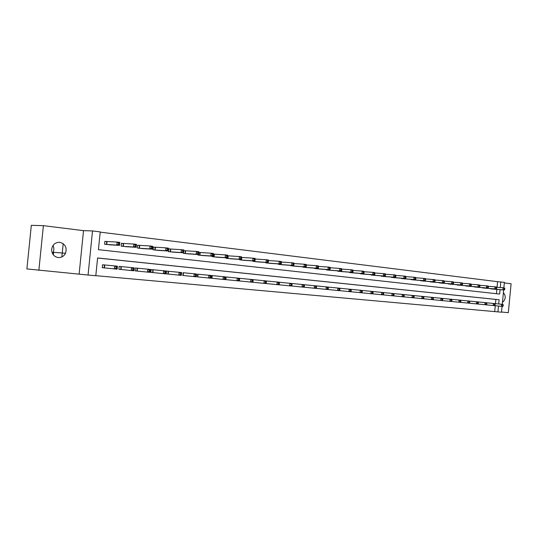 <?xml version="1.0" encoding="UTF-8"?>
<svg xmlns="http://www.w3.org/2000/svg" width="538" height="538" viewBox="0 0 538 538"><rect width="100%" height="100%" fill="white"/><g stroke="black" fill="none" stroke-linecap="round" stroke-linejoin="round"><path stroke-width="0.81" d="M53 245.463C54.082 247.715 54.123 249.988 53.107 252.282L52.435 253.438M58.212 257.547C61.487 257.695 63.921 256.27 65.508 253.27C67.176 247.554 65.259 243.889 59.758 242.288C54.943 242.329 52.233 244.857 51.628 249.888C51.957 254.218 54.15 256.774 58.212 257.547M502.458 302.336C505.801 299.417 506.11 296.176 503.393 292.611M498.699 303.977L499.103 299.74L97.593 257.964L95.804 275.745L88.071 275.046L92.516 230.936L100.223 231.898L98.427 249.666L499.647 294.064L500.071 289.652M79.14 273.997L83.518 230.641L43.39 225.651L31.325 225.341L26.9 268.926L88.071 275.046M501.53 312.04L508.329 312.659L511.1 283.755L504.321 282.914M502.068 306.384L501.51 312.208L497.939 311.892L498.504 306.028M95.811 275.671L497.939 311.892M43.39 225.651L38.857 270.365M53.605 252.322L53.349 254.877M494.711 311.549L495.276 305.712M495.471 303.667L495.875 299.437L97.586 258.018M225.711 276.949L239.437 278.281L239.504 279.094L238.616 279.007L238.509 280.09L239.397 280.17L239.504 279.094M239.397 280.17L239.175 280.964L225.449 279.592M211.831 275.577L225.509 276.895L225.55 277.722L224.642 277.635L224.534 278.724L225.442 278.812L225.55 277.722M225.442 278.812L225.24 279.612L211.562 278.254M197.607 274.165L211.232 275.483L211.246 276.317L210.318 276.223L210.21 277.332L211.138 277.42L211.246 276.317M211.138 277.42L210.963 278.233L197.332 276.875M183.021 272.719L196.599 274.03L196.585 274.878L195.63 274.784L195.516 275.9L196.471 275.994L196.585 274.878M196.471 275.994L196.316 276.821L182.752 275.463M168.071 271.239L166.498 271.085L166.222 273.862L167.795 274.017M152.738 269.72L151.124 269.558L150.842 272.376L152.456 272.531M137.008 268.159L135.354 267.998L135.065 270.849L136.719 271.011M120.862 266.559L119.16 266.391L118.871 269.282L120.573 269.451M104.285 264.918L102.543 264.75L102.247 267.675L103.989 267.843M497.038 287.299L497.583 281.683L100.196 232.14M496.426 293.708L496.843 289.39M492.922 289.067L489.836 288.543M484.799 288.133L481.651 287.588M476.527 287.171L473.319 286.619M468.094 286.196L464.825 285.631M459.499 285.207L456.17 284.629M450.736 284.192L447.347 283.6M441.806 283.163L438.342 282.558M432.7 282.107L429.169 281.488M423.413 281.031L419.808 280.399M413.937 279.935L410.259 279.289M404.267 278.819L400.514 278.153M394.394 277.675L390.568 276.996M384.327 276.512L380.42 275.812M374.038 275.321L370.05 274.602M363.54 274.111L359.465 273.371M352.814 272.867L348.651 272.114M341.852 271.603L337.568 271.159L337.602 270.822M330.655 270.305L326.277 269.854L326.31 269.504M319.209 268.98L314.73 268.516L314.77 268.159M307.507 267.628L302.928 267.157L302.961 266.781M295.537 266.243L290.856 265.759L290.897 265.368M283.297 264.824L278.502 264.333L278.543 263.929M270.769 263.378L265.866 262.874L265.906 262.45M257.951 261.892L252.934 261.381L252.974 260.937M244.824 260.379L239.692 259.854L239.733 259.39M227.809 255.806L227.547 258.448M231.387 258.818L226.128 258.287L226.175 257.803M213.956 254.171L213.438 254.111M217.628 257.225L212.234 256.68L212.281 256.175M199.759 252.504L198.804 252.389M203.525 255.597L197.997 255.039L198.051 254.508M185.206 250.789L183.801 250.621M189.067 253.923L183.404 253.351L183.458 252.793M170.29 249.027L168.724 248.845L168.441 251.623L174.251 252.208M154.991 247.224L153.377 247.036L153.095 249.847L159.053 250.446M139.288 245.375L137.641 245.18L137.351 248.031L143.464 248.643M123.182 243.479L121.487 243.277L121.191 246.162L127.466 246.787M106.638 241.528L104.897 241.32L104.601 244.252L111.05 244.884M83.518 230.641L92.516 230.936M497.583 281.683L504.375 282.363L503.844 287.87M503.649 289.942L502.27 304.326M500.273 287.554L500.817 281.919M495.875 299.437L499.103 299.74M63.208 243.66L61.863 256.935M492.088 289.007L504.24 289.995L502.949 289.841L503.144 287.783L496.487 287.258M504.335 288.516L503.144 287.783L504.442 287.938L504.852 288.576L504.335 288.516L504.261 289.343L504.779 289.404L504.852 288.576M504.261 289.343L502.949 289.841L490.656 288.839M504.779 289.404L504.24 289.995M503.198 305.873L502.667 306.438L501.369 306.317L501.571 304.259L502.862 304.387L503.279 305.046L502.754 304.999L502.68 305.819L503.198 305.873L503.279 305.046M477.764 304.017L501.369 306.317L502.68 305.819M494.725 303.593L501.571 304.259L502.754 304.999M483.944 288.065L496.11 289.047L494.792 288.899L494.994 286.821L488.201 286.283M496.191 287.561L494.994 286.821L496.312 286.976L496.715 287.622L496.191 287.561L496.11 288.388L496.635 288.449L496.715 287.622M496.11 288.388L494.792 288.899L482.492 287.897M496.635 288.449L496.11 289.047M475.653 287.104L487.825 288.092L486.48 287.931L486.682 285.833L479.755 285.288M487.885 286.579L486.682 285.833L488.027 285.994L488.423 286.646L487.885 286.579L487.805 287.42L488.343 287.48L488.423 286.646M487.805 287.42L486.48 287.931L474.173 286.936M488.343 287.48L487.825 288.092M469.331 301.078L494.718 303.58L495.121 304.246L494.59 304.192L494.516 305.026L495.041 305.08L495.121 304.246M494.516 305.026L493.198 305.523L493.393 303.445L494.59 304.192M494.516 305.651L495.041 305.08M486.191 304.212L484.866 304.716L485.068 302.618L486.271 303.371L486.191 304.212L486.729 304.266L486.809 303.425L486.271 303.371M486.413 302.753L486.809 303.425M486.211 304.851L486.729 304.266M467.206 286.129L479.378 287.11L478.006 286.949L478.208 284.831L471.147 284.279M479.425 285.584L478.208 284.831L479.58 284.992L479.97 285.651L479.425 285.584L479.338 286.431L479.889 286.498L479.97 285.651M479.338 286.431L478.006 286.949L465.693 285.954M479.889 286.498L479.378 287.11M458.598 285.133L470.763 286.108L469.365 285.947L469.573 283.808L462.364 283.25M470.797 284.568L469.573 283.808L470.972 283.977L471.355 284.636L470.797 284.568L470.71 285.422L471.268 285.49L471.355 284.636M470.71 285.422L469.365 285.947L457.051 284.958M471.268 285.49L470.763 286.108M449.815 284.125L461.981 285.093L460.562 284.925L460.77 282.766L453.413 282.194M461.994 283.533L460.77 282.766L462.189 282.934L462.566 283.6L461.994 283.533L461.913 284.4L462.478 284.461L462.566 283.6M461.913 284.4L460.562 284.925L448.248 283.943M462.478 284.461L461.981 285.093M478.262 303.439L477.751 304.031L476.379 303.896L476.581 301.778L477.791 302.538L477.71 303.385L478.262 303.439L478.343 302.591L477.791 302.538M469.136 303.176L476.379 303.896L477.71 303.385M477.952 301.919L478.343 302.591M469.62 302.598L469.116 303.197L467.717 303.062L467.925 300.924L469.324 301.058L469.708 301.744L469.143 301.69L469.062 302.544L469.62 302.598L469.708 301.744M460.333 302.329L467.717 303.062L469.062 302.544M451.564 299.316L467.925 300.924L469.143 301.69M460.817 301.744L460.32 302.349L458.894 302.208L459.102 300.049L460.326 300.823L460.246 301.683L460.817 301.744L460.898 300.876L460.326 300.823M451.362 301.462L458.894 302.208L460.246 301.683M460.528 300.191L460.898 300.876M451.833 300.87L451.348 301.475L449.889 301.341L450.104 299.155L451.557 299.303L451.92 299.996L451.335 299.935L451.254 300.809L451.833 300.87L451.92 299.996M442.209 300.574L449.889 301.341L451.254 300.809M442.418 298.408L450.104 299.155L451.335 299.935M442.673 299.975L442.196 300.594L440.709 300.453L440.925 298.247L442.404 298.395L442.761 299.094L442.162 299.034L442.081 299.915L442.673 299.975L442.761 299.094M432.868 299.673L440.709 300.453L442.081 299.915M433.077 297.487L440.925 298.247L442.162 299.034M433.325 299.067L432.855 299.693L431.341 299.545L431.557 297.319L433.07 297.467L433.413 298.173L432.808 298.113L432.72 299.007L433.325 299.067L433.413 298.173M413.614 297.81L431.341 299.545L432.72 299.007M383.412 292.564L431.557 297.319L432.808 298.113M423.171 298.072L421.779 298.617L422 296.371L423.258 297.178L423.171 298.072L423.789 298.133L423.877 297.238L423.258 297.178M423.54 296.525L423.877 297.238M423.325 298.772L423.789 298.133M414.052 297.184L413.601 297.83L412.021 297.675L412.243 295.402L413.507 296.216L413.419 297.124L414.052 297.184L414.139 296.277L413.507 296.216M403.688 296.848L412.021 297.675L413.419 297.124M413.816 295.557L414.139 296.277M404.112 296.216L403.668 296.868L402.061 296.714L402.283 294.414L403.554 295.234L403.466 296.156L404.112 296.216L404.199 295.301L403.554 295.234M393.547 295.866L402.061 296.714L403.466 296.156M403.89 294.575L404.199 295.301M393.964 295.228L393.534 295.887L391.886 295.732L392.115 293.412L393.392 294.239L393.305 295.167L393.964 295.228L394.051 294.299L393.392 294.239M383.19 294.864L391.886 295.732L393.305 295.167M393.755 293.573L394.051 294.299M383.594 294.219L383.177 294.885L381.496 294.723L381.724 292.376L383.406 292.544L383.688 293.284L383.016 293.217L382.921 294.151L383.594 294.219L383.688 293.284M350.756 291.724L381.496 294.723L382.921 294.151M372.834 291.522L381.724 292.376L383.016 293.217M362.034 290.446L372.827 291.495L373.096 292.242L372.41 292.174L372.316 293.123L373.002 293.19L373.096 292.242M372.316 293.123L370.884 293.701L371.112 291.327L372.41 292.174M372.599 293.862L373.002 293.19M339.693 288.24L362.02 290.426L362.276 291.172L361.576 291.105L361.482 292.067L362.182 292.134L362.276 291.172M361.482 292.067L360.036 292.652L360.272 290.251L361.576 291.105M361.792 292.82L362.182 292.134M351.126 291.058L350.742 291.751L348.947 291.576L349.189 289.155L350.5 290.016L350.406 290.984L351.126 291.058L351.22 290.09L350.5 290.016M339.465 290.628L348.947 291.576L350.406 290.984M350.978 289.33L351.22 290.09M339.814 289.955L339.451 290.661L337.615 290.48L337.857 288.032L339.686 288.213L339.915 288.973L339.182 288.906L339.081 289.881L339.814 289.955L339.915 288.973M327.918 289.511L337.615 290.48L339.081 289.881M328.153 287.097L337.857 288.032L339.182 288.906M328.254 288.832L327.904 289.545L326.028 289.363L326.27 286.882L328.146 287.07L328.355 287.837L327.602 287.763L327.507 288.758L328.254 288.832L328.355 287.837M316.109 288.368L326.028 289.363L327.507 288.758M304.266 284.73L326.27 286.882L327.602 287.763M316.431 287.675L316.095 288.402L314.179 288.213L314.421 285.712L315.759 286.599L315.665 287.601L316.431 287.675L316.526 286.673L315.759 286.599M304.024 287.198L314.179 288.213L315.665 287.601M316.337 285.9L316.526 286.673M304.333 286.498L304.01 287.231L302.047 287.043L302.295 284.508L304.259 284.703L304.434 285.483L303.647 285.409L303.546 286.424L304.333 286.498L304.434 285.483M291.663 286.001L302.047 287.043L303.546 286.424M279.256 282.255L302.295 284.508L303.647 285.409M291.952 285.295L291.65 286.034L289.639 285.839L289.895 283.277L291.246 284.185L291.145 285.214L291.952 285.295L292.053 284.266L291.246 284.185M279.007 284.777L289.639 285.839L291.145 285.214M291.899 283.479L292.053 284.266M440.871 283.089L453.03 284.051L451.577 283.882L451.785 281.704L444.28 281.125M453.023 282.477L451.785 281.704L453.238 281.878L453.601 282.544L453.023 282.477L452.935 283.351L453.521 283.418L453.601 282.544M452.935 283.351L451.577 283.882L439.264 282.901M453.521 283.418L453.03 284.051M431.738 282.033L443.89 282.995L442.411 282.82L442.626 280.621L434.96 280.029M443.87 281.401L442.626 280.621L444.106 280.796L444.462 281.468L443.87 281.401L443.783 282.282L444.375 282.349L444.462 281.468M443.783 282.282L442.411 282.82L430.104 281.845M444.375 282.349L443.89 282.995M422.431 280.957L434.576 281.912L433.063 281.737L433.278 279.511L425.45 278.919M434.529 280.298L433.278 279.511L434.791 279.693L435.134 280.372L434.529 280.298L434.442 281.192L435.047 281.26L435.134 280.372M434.442 281.192L433.063 281.737L420.763 280.769M435.047 281.26L434.576 281.912M412.935 279.861L425.067 280.809L423.52 280.634L423.742 278.381L415.746 277.776M425 279.175L423.742 278.381L425.282 278.563L425.619 279.249L425 279.175L424.912 280.076L425.531 280.15L425.619 279.249M424.912 280.076L423.52 280.634L411.234 279.666M425.531 280.15L425.067 280.809M403.244 278.745L415.356 279.686L413.783 279.504L414.004 277.231L405.84 276.619M415.269 278.032L414.004 277.231L415.578 277.42L415.901 278.106L415.269 278.032L415.181 278.94L415.813 279.014L415.901 278.106M415.181 278.94L413.783 279.504L401.509 278.543M415.813 279.014L415.356 279.686M393.359 277.601L405.45 278.536L403.843 278.348L404.065 276.055L395.719 275.429M405.343 276.862L404.065 276.055L405.672 276.243L405.982 276.942L405.343 276.862L405.249 277.783L405.894 277.857L405.982 276.942M405.249 277.783L403.843 278.348L391.583 277.393M405.894 277.857L405.45 278.536M383.264 276.438L395.329 277.359L393.688 277.171L393.917 274.851L385.383 274.219M395.201 275.671L393.917 274.851L395.558 275.046L395.854 275.745L395.201 275.671L395.107 276.599L395.766 276.673L395.854 275.745M395.107 276.599L393.688 277.171L381.455 276.223M395.766 276.673L395.329 277.359M372.955 275.248L385 276.162L383.318 275.967L383.547 273.627L374.831 272.981M384.838 274.454L383.547 273.627L385.228 273.822L385.511 274.528L384.838 274.454L384.751 275.389L385.423 275.469L385.511 274.528M384.751 275.389L383.318 275.967L371.112 275.032M385.423 275.469L385 276.162M362.43 274.03L374.441 274.938L372.726 274.743L372.962 272.369L364.038 271.717M374.26 273.203L372.962 272.369L374.67 272.571L374.946 273.284L374.26 273.203L374.166 274.151L374.851 274.232L374.946 273.284M374.166 274.151L372.726 274.743L360.547 273.808M374.851 274.232L374.441 274.938M351.684 272.786L363.654 273.687L361.906 273.486L362.141 271.091L353.015 270.426M363.446 271.932L362.141 271.091L363.89 271.3L364.145 272.013L363.446 271.932L363.352 272.894L364.051 272.974L364.145 272.013M363.352 272.894L361.906 273.486L349.754 272.564M364.051 272.974L363.654 273.687M340.695 271.515L352.632 272.41L350.843 272.201L351.079 269.78L341.744 269.108M352.397 270.634L351.079 269.78L352.867 269.995L353.11 270.715L352.397 270.634L352.303 271.603L353.015 271.683L353.11 270.715M352.303 271.603L350.843 272.201L338.725 271.293M353.015 271.683L352.632 272.41M329.471 270.224L341.361 271.105L339.532 270.89L339.774 268.442L330.218 267.763M341.099 269.303L339.774 268.442L341.603 268.657L341.832 269.39L341.099 269.303L341.005 270.284L341.731 270.365L341.832 269.39M341.005 270.284L339.532 270.89L327.46 269.989M341.731 270.365L341.361 271.105M317.998 268.899L329.841 269.767L327.972 269.551L328.214 267.07L318.429 266.384M329.545 267.944L328.214 267.07L330.083 267.292L330.292 268.032L329.545 267.944L329.451 268.933L330.197 269.02L330.292 268.032M329.451 268.933L327.972 269.551L315.94 268.657M330.197 269.02L329.841 269.767M306.27 267.541L318.059 268.401L316.142 268.18L316.391 265.671L306.364 264.978M317.729 266.552L316.391 265.671L318.301 265.9L318.496 266.64L317.729 266.552L317.628 267.554L318.395 267.642L318.496 266.64M317.628 267.554L316.142 268.18L304.165 267.299M318.395 267.642L318.059 268.401M294.273 266.155L306.001 267.003L304.044 266.774L304.293 264.239L294.024 263.533M305.638 265.126L304.293 264.239L306.25 264.474L306.425 265.221L305.638 265.126L305.537 266.142L306.324 266.236L306.425 265.221M305.537 266.142L304.044 266.774L292.121 265.906M306.324 266.236L306.001 267.003M281.999 264.736L293.661 265.57L291.657 265.335L291.912 262.773L281.387 262.06M293.271 263.674L291.912 262.773L293.916 263.015L294.071 263.768L293.271 263.674L293.17 264.696L293.97 264.79L294.071 263.768M293.17 264.696L291.657 265.335L279.8 264.488M293.97 264.79L293.661 265.57M269.444 263.29L281.031 264.104L278.98 263.869L279.235 261.273L268.449 260.553M280.601 262.181L279.235 261.273L281.287 261.515L281.428 262.275L280.601 262.181L280.5 263.216L281.32 263.317L281.428 262.275M280.5 263.216L278.98 263.869L267.191 263.028M281.32 263.317L281.031 264.104M256.599 261.804L268.106 262.605L266.001 262.362L266.263 259.74L255.194 259.007M267.635 260.654L266.263 259.74L268.361 259.988L268.475 260.755L267.635 260.654L267.534 261.703L268.375 261.804L268.475 260.755M267.534 261.703L266.001 262.362L254.286 261.535M268.375 261.804L268.106 262.605M243.438 260.284L254.864 261.071L252.712 260.822L252.974 258.166L241.616 257.426M254.353 259.094L252.974 258.166L255.126 258.422L255.214 259.195L254.353 259.094L254.252 260.157L255.113 260.257L255.214 259.195M254.252 260.157L252.712 260.822L241.078 260.009M255.113 260.257L254.864 261.071M229.968 258.731L241.3 259.498L239.094 259.242L239.356 256.552L227.951 255.819M240.748 257.487L239.356 256.552L241.562 256.814L241.629 257.594L240.748 257.487L240.641 258.563L241.528 258.67L241.629 257.594M240.641 258.563L239.094 259.242L227.688 258.462M241.528 258.67L241.3 259.498M216.168 257.137L227.399 257.884L225.14 257.621L225.409 254.898L213.438 254.131M226.807 255.846L225.409 254.898L227.668 255.167L227.709 255.954L226.807 255.846L226.7 256.935L227.601 257.043L227.709 255.954M226.7 256.935L225.14 257.621L213.694 256.848M227.601 257.043L227.399 257.884M202.032 255.503L213.149 256.229L210.829 255.96L211.104 253.21L198.804 252.423M212.51 254.165L211.104 253.21L213.418 253.479L213.438 254.272L212.51 254.165L212.402 255.268L213.33 255.375L213.438 254.272M212.402 255.268L210.829 255.96L199.49 255.207M213.33 255.375L213.149 256.229M187.54 253.828L198.535 254.535L196.162 254.259L196.437 251.468L183.801 250.668M197.856 252.443L196.437 251.468L198.811 251.75L198.804 252.551L197.856 252.443L197.742 253.559L198.697 253.667L198.804 252.551M197.742 253.559L196.162 254.259L184.938 253.526M198.697 253.667L198.535 254.535M172.685 252.114L183.552 252.799L181.111 252.517L181.393 249.693L168.717 248.899M182.819 250.668L181.393 249.693L183.828 249.982L183.794 250.789L182.819 250.668L182.705 251.804L183.68 251.919L183.794 250.789M182.705 251.804L181.111 252.517L170.015 251.804M183.68 251.919L183.552 252.799M157.446 250.352L168.172 251.017L165.67 250.728L165.96 247.863L153.37 247.09M167.392 248.852L165.96 247.863L168.461 248.159L168.394 248.973L167.392 248.852L167.278 250.002L168.28 250.116L168.394 248.973M167.278 250.002L165.67 250.728L154.709 250.036M168.28 250.116L168.172 251.017M279.276 284.057L278.993 284.81L276.935 284.615L277.191 282.02L279.249 282.221L279.383 283.022L278.556 282.941L278.455 283.977L279.276 284.057L279.383 283.022M266.048 283.526L276.935 284.615L278.455 283.977M266.297 280.971L277.191 282.02L278.556 282.941M266.303 282.793L266.034 283.56L263.929 283.358L264.192 280.728L266.297 280.937L266.404 281.744L265.564 281.663L265.463 282.712L266.303 282.793L266.404 281.744M252.779 282.242L263.929 283.358L265.463 282.712M253.028 279.652L264.192 280.728L265.564 281.663M253.015 281.502L252.766 282.275L250.607 282.067L250.869 279.41L253.028 279.625L253.116 280.439L252.255 280.352L252.147 281.414L253.015 281.502L253.116 280.439M239.181 280.923L250.607 282.067L252.147 281.414M239.437 278.307L250.869 279.41L252.255 280.352M238.509 280.09L236.962 280.749L237.231 278.059L238.616 279.007M224.534 278.724L222.974 279.397L223.243 276.673L224.642 277.635M210.21 277.332L208.636 278.011L208.912 275.254L210.318 276.223M195.516 275.9L193.936 276.586L194.218 273.795L195.63 274.784M181.427 274.528L181.299 275.369L178.858 275.126L179.141 272.302L181.582 272.544L181.541 273.391L180.56 273.297L180.452 274.427L181.427 274.528L181.541 273.391M166.222 273.862L178.858 275.126L180.452 274.427M166.498 271.085L179.141 272.302L180.56 273.297M165.993 273.022L165.892 273.876L163.384 273.634L163.666 270.769L166.175 271.017L166.107 271.878L165.099 271.777L164.984 272.921L165.993 273.022L166.107 271.878M150.842 272.376L163.384 273.634L164.984 272.921M151.124 269.565L163.666 270.769L165.099 271.777M141.817 248.549L152.388 249.181L149.826 248.886L150.115 245.987L137.634 245.241M151.555 246.989L150.115 245.987L152.678 246.29L152.388 249.181L152.584 247.11L151.555 246.989L151.44 248.153L152.469 248.274M151.44 248.153L149.826 248.886L139.006 248.22M152.584 247.11L152.678 246.29M150.075 272.349L147.499 272.1L147.789 269.195L150.364 269.451L150.075 272.349L150.263 270.318L149.228 270.217L149.113 271.381L150.142 271.475M135.065 270.849L147.499 272.1L149.113 271.381M135.347 267.998L147.789 269.195L149.228 270.217M150.364 269.451L150.263 270.318M125.778 246.693L136.188 247.305L133.552 247.003L133.848 244.057L121.48 243.337M135.294 245.079L133.848 244.057L136.484 244.373L136.188 247.305L136.349 245.2L135.294 245.079L135.179 246.256L136.235 246.377M135.179 246.256L133.552 247.003L122.893 246.364M136.349 245.2L136.484 244.373M133.834 270.775L131.191 270.52L131.487 267.581L134.13 267.843L133.834 270.775L133.996 268.718L132.933 268.61L132.819 269.787L133.875 269.894M118.871 269.282L131.191 270.52L132.819 269.787M119.16 266.397L131.487 267.581L132.933 268.61M134.13 267.843L133.996 268.718M109.308 244.79L119.544 245.375L116.833 245.059L117.136 242.08L104.89 241.387M118.595 243.109L117.136 242.08L119.846 242.403L119.544 245.375L119.678 243.237L118.595 243.109L118.474 244.306L119.557 244.427M118.474 244.306L116.833 245.059L106.342 244.447M119.678 243.237L119.846 242.403M117.156 269.161L114.439 268.899L114.742 265.92L117.452 266.189L117.156 269.161L117.284 267.07L116.195 266.969L116.073 268.159L117.163 268.267M102.247 267.668L114.439 268.899L116.073 268.159M102.543 264.75L114.742 265.92L116.195 266.969M117.452 266.189L117.284 267.07M381.906 275.927L381.872 276.263M371.563 274.723L371.529 275.066M371.274 274.696L371.24 275.046M360.998 273.486L360.964 273.849M360.716 273.465L360.682 273.822M350.211 272.228L350.177 272.598M349.922 272.208L349.888 272.578M339.189 270.944L339.148 271.327M338.9 270.917L338.866 271.3M327.924 269.625L327.884 270.022M327.635 269.605L327.595 270.002M316.405 268.28L316.364 268.697M316.115 268.26L316.075 268.67M304.629 266.902L304.589 267.332M304.347 266.882L304.3 267.312M292.591 265.496L292.544 265.94M292.302 265.469L292.255 265.92M280.271 264.05L280.224 264.521M279.982 264.03L279.935 264.494M267.668 262.578L267.621 263.062M267.379 262.557L267.332 263.042M254.763 261.065L254.716 261.576M254.481 261.044L254.427 261.549M241.764 257.433L241.508 260.049M241.273 259.498L241.219 260.022M228.24 255.839L227.977 258.482M214.386 254.205L214.117 256.882M214.097 254.185L213.835 256.861M200.19 252.537L199.921 255.241M199.901 252.51L199.632 255.22M185.637 250.822L185.361 253.559M185.348 250.795L185.079 253.539M170.714 249.06L170.438 251.838M170.432 249.04L170.156 251.818M155.415 247.258L155.132 250.069M155.132 247.238L154.85 250.049M239.437 280.95L239.692 278.334M225.59 279.605L225.852 276.962M225.879 279.639L226.142 276.989M211.703 278.267L211.972 275.591M211.992 278.294L212.254 275.617M197.473 276.888L197.742 274.178M197.762 276.915L198.031 274.205M182.893 275.476L183.162 272.732M183.176 275.503L183.451 272.759M167.937 274.03L168.212 271.253M168.219 274.057L168.495 271.28M152.597 272.544L152.879 269.733M152.879 272.578L153.162 269.76M139.719 245.409L139.429 248.253M139.436 245.389L139.147 248.233M136.86 271.024L137.15 268.173M137.143 271.051L137.432 268.2M123.606 243.506L123.316 246.397M123.323 243.485L123.034 246.37M120.714 269.464L121.003 266.579M120.996 269.491L121.285 266.606M107.062 241.555L106.766 244.481M106.78 241.535L106.49 244.46M104.137 267.857L104.426 264.931M104.412 267.884L104.708 264.958M65.508 253.27L53.107 252.282"/></g></svg>
